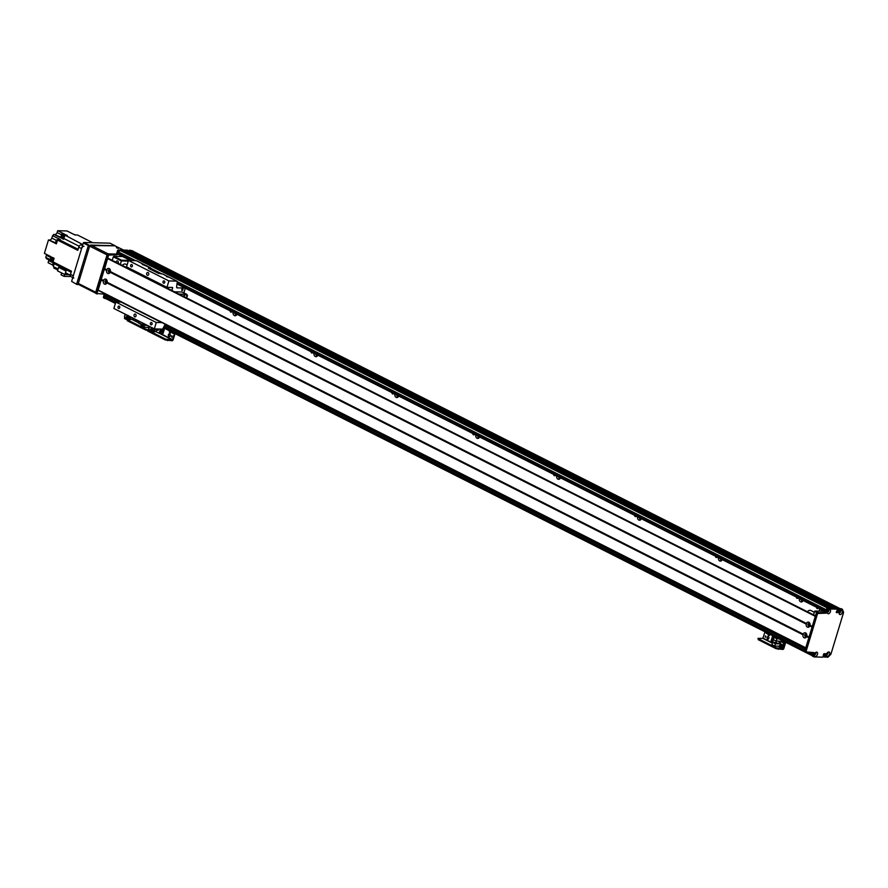 <?xml version="1.0" encoding="UTF-8"?>
<svg xmlns="http://www.w3.org/2000/svg" width="888" height="888" viewBox="0 0 888 888"><rect width="100%" height="100%" fill="white"/><g stroke="black" fill="none" stroke-linecap="round" stroke-linejoin="round"><path stroke-width="1.33" d="M818.214 608.147A1.177 0.899 91.5 0 1 816.605 607.337M822.532 610.334A1.565 1.199 -88.5 0 0 823.22 611.044M821.522 609.812A2.708 2.065 -88.5 0 0 821.911 611.188M819.879 611.133A2.708 2.065 91.5 0 1 819.546 608.824M802.308 600.11A1.565 1.199 -88.5 0 0 803.007 600.832M801.298 599.6A2.708 2.065 -88.5 0 0 802.275 601.653M803.14 600.532A2.708 2.065 91.5 0 1 801.254 601.975A2.708 2.065 91.5 0 1 799.333 598.601M721.422 559.218A1.565 1.199 -88.5 0 0 722.111 559.94M720.412 558.707A2.708 2.065 -88.5 0 0 721.389 560.772M722.255 559.64A2.708 2.065 91.5 0 1 720.368 561.094A2.708 2.065 91.5 0 1 718.448 557.708M640.537 518.337A1.565 1.199 -88.5 0 0 641.225 519.047M639.527 517.815A2.708 2.065 -88.5 0 0 640.503 519.88M641.369 518.759A2.708 2.065 91.5 0 1 639.482 520.202A2.708 2.065 91.5 0 1 637.551 516.827M559.651 477.444A1.565 1.199 -88.5 0 0 560.339 478.166M558.641 476.934A2.708 2.065 -88.5 0 0 559.618 478.998M560.483 477.866A2.708 2.065 91.5 0 1 558.596 479.32A2.708 2.065 91.5 0 1 556.665 475.935M478.765 436.563A1.565 1.199 -88.5 0 0 479.453 437.273M477.744 436.041A2.708 2.065 -88.5 0 0 478.732 438.106M479.598 436.974A2.708 2.065 91.5 0 1 477.711 438.428A2.708 2.065 91.5 0 1 475.779 435.053M397.88 395.671A1.565 1.199 -88.5 0 0 398.568 396.392M396.858 395.16A2.708 2.065 -88.5 0 0 397.846 397.214M398.712 396.092A2.708 2.065 91.5 0 1 396.825 397.535A2.708 2.065 91.5 0 1 394.894 394.161M316.994 354.789A1.565 1.199 -88.5 0 0 317.682 355.5M315.973 354.268A2.708 2.065 -88.5 0 0 316.961 356.332M317.826 355.2A2.708 2.065 91.5 0 1 315.928 356.654A2.708 2.065 91.5 0 1 314.008 353.28M236.108 313.897A1.565 1.199 -88.5 0 0 236.796 314.618M235.087 313.386A2.708 2.065 -88.5 0 0 236.075 315.44M236.941 314.319A2.708 2.065 91.5 0 1 235.043 315.762A2.708 2.065 91.5 0 1 233.122 312.387M798.001 597.924A1.177 0.899 91.5 0 1 796.392 597.113M717.115 557.042A1.177 0.899 91.5 0 1 715.506 556.221M636.219 516.15A1.177 0.899 91.5 0 1 634.609 515.34M555.333 475.269A1.177 0.899 91.5 0 1 553.724 474.447M474.447 434.376A1.177 0.899 91.5 0 1 472.838 433.566M393.562 393.495A1.177 0.899 91.5 0 1 391.952 392.674M312.676 352.603A1.177 0.899 91.5 0 1 311.066 351.792M231.79 311.71A1.177 0.899 91.5 0 1 230.181 310.9M106.549 294.572A1.143 0.699 116.8 0 0 105.628 295.604L105.217 296.936A1.709 1.043 116.8 0 0 105.55 298.49A1.709 1.043 116.8 0 0 105.838 298.568M122.688 250.66L120.424 250.583A1.709 1.043 116.8 0 0 118.826 252.148L118.426 253.48A1.143 0.699 116.8 0 0 118.837 254.567L130.636 260.528M122.666 250.649L830.391 608.402L122.666 250.649M124.897 250.727L123.832 251.237M124.875 250.705L832.611 608.469L124.875 250.705M128.716 250.849L126.052 251.293M129.038 250.993L130.247 251.604L130.669 250.86L838.161 608.879L837.995 609.679L839.216 610.289L837.695 609.512L839.604 610.311L839.038 612.443L836.318 612.631L837.662 609.19L128.638 250.805L836.485 608.613M133.244 251.326L840.17 608.669L133.244 251.326A79.953 48.651 116.8 0 0 131.413 250.882L129.182 250.505M833.599 608.491L126.174 250.893M831.379 608.435L123.954 250.827M828.215 610.256A0.91 0.555 -63.2 0 1 827.849 611.743L827.672 612.154M825.64 656.154L824.097 655.533L825.807 655.999L824.586 655.388L825.096 653.723L823.742 656.332L824.974 657.176M827.427 652.691A0.91 0.555 -63.2 0 1 827.472 653.646L827.594 653.89M815.306 652.846L815.317 652.969A0.91 0.555 -63.2 0 1 814.451 654.512M840.481 611.488L840.203 611.732A0.91 0.555 -63.2 0 1 839.238 612.72M129.448 250.238L839.171 608.646L838.161 608.879L839.371 609.501L838.427 608.624L837.728 609.401M836.363 612.065L837.828 611.832L838.416 609.89L837.717 611.832L836.452 611.765M130.347 260.439L121.523 260.195L121.39 260.928L128.261 261.116M121.523 260.195L113.842 256.31L113.309 256.832L121.39 260.928L120.335 264.424M109.957 271.972A0.921 0.71 91.5 0 1 110.012 270.119M106.727 282.628A0.921 0.71 91.5 0 1 106.771 280.786M113.842 256.31L122.666 256.554M116.006 262.249A1.565 1.199 91.5 0 1 117.638 261.028A1.565 1.199 91.5 0 1 118.182 263.348M112.243 260.339L113.309 256.832M813.53 614.84L814.596 611.333L815.528 611.011L824.353 611.255M814.596 611.333L816.716 612.398M818.225 612.376L815.528 611.011M806.393 636.308A0.921 0.71 91.5 0 1 806.437 634.465M809.634 625.64A0.921 0.71 91.5 0 1 809.678 623.798M825.807 655.999L826.351 653.768L823.898 653.69L823.032 657.164L814.074 656.92A1.143 0.699 116.8 0 1 813.663 655.832L812.442 655.222L813.097 653.091A1.143 0.699 116.8 0 0 813.164 652.602M813.73 656.754L812.864 656.31A1.143 0.699 -63.2 0 1 812.442 655.222M805.971 652.325L804.717 651.248L816.383 612.864L824.663 612.554A1.143 0.699 116.8 0 0 825.729 611.499L826.373 609.368A1.143 0.699 -63.2 0 1 827.438 608.324L837.662 609.19M133.655 251.537L133.622 251.426A79.953 48.651 116.8 0 0 131.446 250.882L838.427 608.624L841.191 608.691L842.412 609.312L839.637 609.235M842.412 609.312L843.6 612.431L830.879 654.29L827.827 657.298L823.764 656.565M823.498 656.21L823.942 655.699L823.22 655.333M823.276 655.122L825.307 656.154M823.387 654.778L824.586 655.388L823.32 654.989M839.293 613.075A1.288 0.777 116.8 0 0 840.37 610.933M814.496 654.867A1.288 0.777 116.8 0 0 815.573 652.736M827.45 612.221A1.288 0.777 116.8 0 0 828.526 610.078M826.65 654.656A1.288 0.777 116.8 0 0 827.738 652.525M837.606 609.179L828.659 608.935A1.143 0.699 116.8 0 0 827.594 609.989L826.939 612.121A1.143 0.699 -63.2 0 1 825.884 613.164L817.593 613.475L805.938 651.87L813.896 652.613A1.143 0.699 -63.2 0 1 814.307 653.701L813.663 655.832M839.371 609.501L839.182 610.134M825.152 656.31L824.952 656.942M827.505 656.21A2.287 1.388 -63.2 0 1 826.539 654.9A2.287 1.388 -63.2 0 1 827.86 652.292A2.287 1.388 -63.2 0 1 829.758 653.49A2.287 1.388 -63.2 0 1 827.505 656.21M828.304 613.763A2.287 1.388 -63.2 0 1 827.339 612.465A2.287 1.388 -63.2 0 1 828.659 609.845A2.287 1.388 -63.2 0 1 830.558 611.044A2.287 1.388 -63.2 0 1 828.304 613.763M815.351 656.421A2.287 1.388 -63.2 0 1 814.385 655.111A2.287 1.388 -63.2 0 1 815.706 652.491A2.287 1.388 -63.2 0 1 817.593 653.701A2.287 1.388 -63.2 0 1 815.351 656.421M840.137 614.618A2.287 1.388 -63.2 0 1 839.182 613.319A2.287 1.388 -63.2 0 1 840.503 610.7A2.287 1.388 -63.2 0 1 842.39 611.91A2.287 1.388 -63.2 0 1 840.137 614.618M839.216 612.887A1.288 0.777 116.8 0 0 840.659 610.988A1.288 0.777 116.8 0 0 840.17 610.988M814.418 654.678A1.288 0.777 116.8 0 0 815.861 652.78A1.288 0.777 116.8 0 0 815.373 652.78M827.616 612.176L827.383 612.065A1.288 0.777 116.8 0 0 828.826 610.134A1.288 0.777 116.8 0 0 828.338 610.123M826.573 654.478A1.288 0.777 116.8 0 0 828.027 652.569A1.288 0.777 116.8 0 0 827.538 652.569M809.845 625.94A2.597 1.987 91.5 0 1 807.392 627.106A2.597 1.987 91.5 0 1 806.204 624.098L806.404 623.432A2.597 1.987 91.5 0 1 808.868 622.255A2.597 1.987 91.5 0 1 810.056 625.274L809.845 625.94L812.065 627.061L809.035 637.173M809.345 623.509A1.288 0.977 -88.5 0 0 807.991 624.675A1.288 0.977 -88.5 0 0 809.934 624.952A1.288 0.977 -88.5 0 0 809.345 623.509M809.323 623.498A1.288 0.977 -88.5 0 0 809.257 625.929M110.179 272.261A2.597 1.987 91.5 0 1 107.714 273.426A2.597 1.987 91.5 0 1 106.527 270.418L106.738 269.752A2.597 1.987 91.5 0 1 109.191 268.576A2.597 1.987 91.5 0 1 110.378 271.595L110.179 272.261L806.204 624.098M109.668 269.83A1.288 0.977 -88.5 0 0 108.325 271.007A1.288 0.977 -88.5 0 0 110.267 271.273A1.288 0.977 -88.5 0 0 109.668 269.83A1.288 0.977 -88.5 0 0 109.59 272.25M106.937 282.917A2.597 1.987 91.5 0 1 104.484 284.093A2.597 1.987 91.5 0 1 103.297 281.074L103.496 280.408A2.597 1.987 91.5 0 1 105.95 279.243A2.597 1.987 91.5 0 1 107.137 282.251L106.937 282.917L802.963 634.754L803.163 634.088A2.597 1.987 91.5 0 1 805.627 632.922A2.597 1.987 91.5 0 1 806.815 635.93L806.604 636.596A2.597 1.987 91.5 0 1 804.151 637.773A2.597 1.987 91.5 0 1 802.963 634.754M106.427 280.486A1.288 0.977 -88.5 0 0 105.084 281.663A1.288 0.977 -88.5 0 0 107.026 281.94A1.288 0.977 -88.5 0 0 106.427 280.486M106.416 280.486A1.288 0.977 -88.5 0 0 106.349 282.917M806.104 634.165A1.288 0.977 -88.5 0 0 804.761 635.342A1.288 0.977 -88.5 0 0 806.693 635.619A1.288 0.977 -88.5 0 0 806.104 634.165A1.288 0.977 -88.5 0 0 806.015 636.596M103.763 280.841L101.276 279.287L104.307 269.297L107.004 270.185M110.279 271.839L806.67 623.864M104.595 268.964L107.57 258.563L108.292 258.353M98.069 290.276L805.716 647.985L98.069 290.276L101.354 279.631M808.901 637.606L805.827 648.04M808.957 637.318L806.715 636.174M815.595 616.072L812.265 626.506L810.023 625.374M809.889 625.807L812.065 627.061M809.945 625.518L812.198 626.65M803.429 634.52L107.037 282.495M160.451 329.06L159.174 333.266L161.372 333.322M159.174 333.266L156.122 331.712L156.954 328.971M154.035 331.657L156.122 331.712M157.076 328.971L156.821 329.792L158.119 330.447L158.552 329.015M161.083 332.989L162.826 333.932L163.381 332.567L160.761 331.291L160.351 332.623L162.859 333.899L163.27 332.556L160.761 331.291M161.427 329.093L163.958 330.658L164.202 329.859L162.537 329.015M161.172 329.936L160.928 330.736L163.436 332.001L163.792 331.213L161.172 329.936L163.681 331.202L163.436 332.001M163.669 331.146L164.091 329.848L162.482 329.037M164.613 328.505L164.258 329.293L164.613 328.505L163.37 327.872M164.258 329.293L162.948 328.638M164.502 328.493L163.348 327.916M156.843 328.971L155.766 329.393M156.71 329.426L155.899 329.015M157.121 328.971L156.876 329.759L158.086 330.38L158.508 329.015M169.608 333.877A1.432 1.088 -88.5 0 0 169.541 336.63M169.686 333.91A1.432 1.088 91.5 0 1 169.242 336.674A1.432 1.088 91.5 0 1 169.319 333.821A1.432 1.088 91.5 0 1 169.686 333.91M169.974 331.058A1.432 1.088 -88.5 0 0 170.674 332.889M171.473 331.812A1.432 1.088 91.5 0 1 170.374 332.933A1.432 1.088 91.5 0 1 169.475 330.802M172.017 335.897L171.983 337.063M171.506 337.129L171.728 335.764L171.506 337.129M172.916 332.545L173.116 333.333M173.371 332.778L172.638 333.389L172.427 332.301M147.575 330.991L147.308 329.67L147.575 330.991L165.368 339.982L172.117 340.748A1.143 0.699 116.8 0 0 173.182 339.704L175.036 333.611M147.308 329.67L145.41 328.915L145.144 329.759L147.086 330.369M147.83 330.136L148.74 330.602A2.686 0.588 16.9 0 0 149.018 330.991L149.239 330.38A2.686 0.588 16.9 0 1 148.94 329.959L148.74 330.602M151.715 332.101L165.634 339.138L165.368 339.982M174.514 333.355L172.383 339.893L165.634 339.138M148.796 329.581L147.73 329.559L148.796 329.581M104.762 298.368L103.885 297.924A1.143 0.699 -63.2 0 1 103.474 296.847L104.118 294.705A1.143 0.699 116.8 0 0 104.185 294.217M96.992 293.939L95.749 292.874L107.415 254.49L115.695 254.168A1.143 0.699 116.8 0 0 116.761 253.124L117.405 250.993A1.143 0.699 -63.2 0 1 118.47 249.95L127.417 250.183L128.638 250.805L119.68 250.56A1.143 0.699 116.8 0 0 118.615 251.604L117.971 253.735A1.143 0.699 -63.2 0 1 116.905 254.789L108.625 255.1L96.959 293.484L104.917 294.239A1.143 0.699 -63.2 0 1 105.339 295.327L104.684 297.458A1.143 0.699 116.8 0 0 105.106 298.546L105.683 298.557M130.258 250.283A79.953 48.651 -63.2 0 1 132.401 250.816L133.622 251.426M121.379 255.899A1.709 1.043 116.8 0 0 120.912 256.51M138.983 321.145L138.628 323.188L142.602 325.163M147.353 325.374L142.679 325.23L143.024 323.188M143.545 323.454L143.334 324.409L145.554 324.464M120.979 256.388L121.689 256.055M71.617 281.385L76.89 284.482L71.617 281.385L83.283 243.001L88.345 245.554L115.107 245.798M76.679 283.938L88.345 245.554M78.621 284.526L76.89 284.482M87.723 252.47A1.177 0.722 -63.2 0 1 88.256 250.716M79.709 278.854A1.177 0.722 -63.2 0 1 80.242 277.1M88.867 245.033L83.816 242.468L83.283 243.001M83.816 242.468L110.034 243.179L115.085 245.732M82.517 245.51L81.141 244.811A2.575 1.565 116.8 0 0 78.755 247.164L81.585 248.596A2.575 1.565 -63.2 0 1 83.972 246.242M81.585 248.596L73.327 275.791A2.575 1.565 -63.2 0 0 73.826 278.122M53.558 260.084L53.402 260.561A1.687 1.021 -63.2 0 1 53.469 260.317A1.687 1.021 -63.2 0 1 53.558 260.084L54.101 258.264L52.281 257.342L51.193 260.95L49.983 260.328L51.071 256.732L44.4 253.358L48.496 239.871L56.566 243.234M72.772 277.589L70.996 276.69A2.575 1.565 116.8 0 1 70.496 274.359L71.451 271.184L53.014 261.86L53.402 260.561M65.39 235.287L65.568 234.698L61.86 234.01A217.016 132.068 116.8 0 0 60.817 236.974A2.742 1.665 -63.2 0 1 60.462 237.74L53.791 234.365A2.742 1.665 -63.2 0 1 52.57 235.675L60.451 239.66A2.742 1.665 -63.2 0 1 59.64 239.927A217.016 132.068 116.8 0 0 57.531 240.093L77.789 250.327L78.755 247.164M57.531 240.093L56.388 243.856L48.496 239.871M53.868 259.052A1.687 1.021 116.8 0 0 53.18 260.173A1.687 1.021 116.8 0 0 53.18 261.327M82.795 244.6L65.801 235.575A1.687 1.021 -63.2 0 1 66.134 235.575L67.388 235.609L65.568 234.698M64.891 235.542A217.016 132.068 116.8 0 0 63.847 238.506A2.742 1.665 -63.2 0 1 63.492 239.272L61.672 238.35L63.77 238.706M66.1 235.575A1.687 1.021 116.8 0 0 65.967 235.487A1.687 1.021 116.8 0 0 65.168 235.553M64.791 235.842A1.687 1.021 116.8 0 0 64.058 237.917M65.645 235.409L65.124 235.154A1.598 0.977 116.8 0 0 63.536 236.141A1.598 0.977 116.8 0 0 63.681 238.006L63.969 238.151M81.141 244.811L82.717 244.855M92.752 242.713L77.522 235.02L74.914 234.943L67.022 230.958L57.687 230.702L64.358 234.077L61.86 234.01M63.914 238.128A1.998 1.221 -63.2 0 1 63.148 238.395M61.672 238.35A2.742 1.665 116.8 0 0 62.027 237.584A217.016 132.068 -63.2 0 1 63.07 234.621M56.377 240.371L51.837 238.073A1.998 1.221 -63.2 0 1 49.972 239.904M52.747 265.068L48.074 262.704L48.729 260.561L53.491 262.981M48.84 259.884A1.998 1.221 -63.2 0 1 48.729 260.561M46.531 254.434A1.998 1.221 -63.2 0 1 46.42 255.289L45.776 257.409A2.742 1.665 -63.2 0 1 46.331 258.619L54.224 262.604A2.742 1.665 -63.2 0 1 54.113 263.647A217.016 132.068 116.8 0 0 53.358 266.611L58.075 268.997M51.837 238.073L52.57 235.675M53.791 234.365L60.739 237.174M57.687 230.702L57.121 232.578A1.998 1.221 -63.2 0 1 55.256 234.399M75.547 234.965L75.169 234.776A1.598 0.977 116.8 0 0 74.57 234.776M70.341 275.202L65.568 272.794A217.016 132.068 116.8 0 1 66.001 271.073L64.935 274.603L69.386 274.725M57.809 269.874L53.879 268.121L54.201 267.044M45.776 257.409L50.183 259.64M64.935 274.603L57.509 270.851L58.575 267.321L66.001 271.073M53.924 264.347A1.709 1.043 116.8 0 0 53.724 265.157M54.157 263.459A1.687 1.021 116.8 0 0 53.58 265.723M54.224 262.626A1.598 0.977 116.8 0 0 52.858 263.936A1.598 0.977 116.8 0 0 53.114 265.545L53.569 265.778M70.074 275.069L69.641 276.512L64.069 276.357L64.646 274.459M64.069 276.357L61.05 274.836L61.627 272.927M52.625 261.139A217.016 132.068 -63.2 0 1 51.193 260.95M57.165 241.292A1.709 1.043 116.8 0 0 56.899 242.169M57.42 240.448A1.687 1.021 116.8 0 0 56.721 242.746M58.22 240.038L57.72 239.782A1.598 0.977 116.8 0 0 56.133 240.77A1.598 0.977 116.8 0 0 56.277 242.635L56.688 242.846M54.09 258.33A1.598 0.977 116.8 0 0 52.559 259.44A1.598 0.977 116.8 0 0 52.747 261.227L53.147 261.427M118.337 248.44L116.428 247.697L118.337 248.44M78.311 283.45L89.655 246.12L107.048 254.912L95.704 292.241L78.311 283.45A1.143 0.699 116.8 0 0 78.732 284.526L95.715 293.118M116.028 254.079L108.103 253.868L90.72 245.077A1.143 0.699 116.8 0 0 89.655 246.12M90.72 245.077L114.719 245.732L123.698 250.083M107.048 254.912A1.143 0.699 -63.2 0 1 108.103 253.868M95.715 293.04A1.143 0.699 -63.2 0 1 95.704 292.241M122.311 265.434A4.285 2.609 -63.2 0 1 125.652 264.158L127.117 264.89M814.307 612.265L810.766 610.467A4.285 2.609 116.8 0 0 807.425 611.743M126.063 318.159A2.553 0.555 -163.1 0 1 124.653 317.482L125.141 314.063M124.475 316.406L125.252 314.319A4755.695 4463.243 -112.1 0 0 124.575 316.85L124.553 316.228M129.892 316.605L126.029 317.926A2.831 0.622 16.9 0 1 124.553 317.227L124.653 317.482M126.795 317.649L126.718 317.904A250.283 134.232 -64.9 0 0 126.462 318.17L126.129 318.182M126.274 317.638A4628.844 2815.093 -83.5 0 0 127.062 315.173L127.339 315.262M127.062 315.173A2.908 0.633 -163.1 0 1 125.252 314.319M129.792 318.526L131.147 317.183M130.048 317.493L130.503 316.861M129.759 319.014L131.413 317.316M129.803 319.258A2.686 0.588 16.9 0 1 126.673 318.914L126.551 319.569A2.686 0.588 16.9 0 0 129.615 319.891L129.803 319.258A2.686 0.588 16.9 0 0 129.748 319.058M126.573 319.458L124.753 318.725L124.975 318.115A2.686 0.588 16.9 0 1 124.675 317.693L124.475 318.337A2.686 0.588 16.9 0 0 124.753 318.725M126.673 318.914L127.017 317.615M126.751 318.903A2.575 0.566 16.9 0 0 129.692 319.225L129.826 318.792A2.575 0.566 16.9 0 0 129.77 318.603M125.33 317.871L125.008 318.725M126.84 318.47A2.575 0.566 16.9 0 0 129.826 318.792M126.917 318.47L129.848 318.248M127.006 318.026L129.848 318.337M127.017 318.026L129.826 318.326L130.258 316.739M148.851 329.737L150.361 330.447A2.553 0.555 -163.1 0 1 148.918 329.748L149.406 326.34M148.74 328.671L149.517 326.584A4755.695 4463.243 -112.1 0 0 148.84 329.115L148.818 328.493M152.27 327.672L151.615 329.792L154.168 328.826M148.918 329.748L148.818 329.492A2.831 0.622 16.9 0 0 150.305 330.192L150.538 329.903A4628.844 2815.093 -83.5 0 0 151.326 327.439L151.604 327.528M151.06 329.914L150.982 330.17A250.283 134.232 -64.9 0 0 150.727 330.436L150.394 330.447M151.615 329.792L150.538 329.903M151.326 327.439A2.908 0.633 -163.1 0 1 149.517 326.584M154.057 330.791L155.6 328.937M154.312 329.759L154.856 328.915M154.024 331.28L155.911 328.937M154.068 331.524A2.686 0.588 16.9 0 1 150.949 331.18L150.816 331.834A2.686 0.588 16.9 0 0 153.879 332.156L154.068 331.524A2.686 0.588 16.9 0 0 154.013 331.324M150.838 331.724L149.018 330.991M150.949 331.18L151.293 329.881M151.016 331.18A2.575 0.566 16.9 0 0 153.968 331.49L154.09 331.058A2.575 0.566 16.9 0 0 154.035 330.869M149.595 330.136L149.273 330.991M151.104 330.736A2.575 0.566 16.9 0 0 154.09 331.058M151.182 330.736L154.112 330.514M154.545 328.904L154.09 330.591L151.282 330.292L154.112 330.602M182.007 290.476A0.921 0.566 -63.2 0 1 182.684 288.778A0.921 0.566 -63.2 0 1 182.007 290.476M148.385 268.232L158.33 273.282L162.604 273.97L169.031 277.223L166.478 276.612L168.309 276.856M148.518 267.788L150.472 267.843A1.143 0.699 -63.2 0 1 150.949 268.653L161.272 273.937M150.938 268.709L149.206 268.664M144.766 264.957L142.213 264.347L150.472 267.843M185.015 288.067L177.101 287.856A1.143 0.699 -63.2 0 1 176.634 287.046L177.234 281.94A1.143 0.699 116.8 0 0 176.756 281.13L168.898 280.919L128.46 260.473L136.319 260.684A1.143 0.699 -63.2 0 1 136.663 260.861M161.993 322.588L156.266 322.499L154.323 328.904L162.182 329.115A1.143 0.699 116.8 0 0 163.137 328.338L165.168 324.198M131.491 270.074L131.679 269.475M168.898 280.919L166.955 287.312L126.518 266.866L128.46 260.473M154.323 328.904L113.875 308.458L115.817 302.053L121.556 302.153M166.955 287.312L172.594 287.49L171.939 290.52M147.297 275.225A1.432 1.088 91.5 0 1 147.741 272.461A1.432 1.088 91.5 0 1 147.663 275.324A1.432 1.088 91.5 0 1 147.297 275.225M131.191 266.822A1.177 0.899 91.5 0 1 131.557 264.535A1.177 0.899 91.5 0 1 131.502 266.899A1.177 0.899 91.5 0 1 131.191 266.822M163.547 283.172A1.177 0.899 91.5 0 1 163.914 280.886A1.177 0.899 91.5 0 1 163.847 283.25A1.177 0.899 91.5 0 1 163.547 283.172M183.872 292.896L185.292 288.212M118.559 308.402A1.177 0.899 91.5 0 1 118.925 306.116A1.177 0.899 91.5 0 1 118.859 308.48A1.177 0.899 91.5 0 1 118.559 308.402M150.916 324.753A1.177 0.899 91.5 0 1 151.282 322.477A1.177 0.899 91.5 0 1 151.215 324.841A1.177 0.899 91.5 0 1 150.916 324.753M134.665 316.816A1.432 1.088 91.5 0 1 135.109 314.052A1.432 1.088 91.5 0 1 135.032 316.905A1.432 1.088 91.5 0 1 134.665 316.816M115.817 302.053L156.266 322.499M184.171 296.703A2.708 1.654 116.8 0 0 184.549 295.016M183.405 296.315A2.708 1.654 -63.2 0 1 186.036 294.772A2.708 1.654 -63.2 0 1 186.358 297.802M174.514 291.819L182.162 292.019L186.613 294.272L178.965 294.061M186.713 297.991L187.49 295.438A16.273 9.901 116.8 0 0 186.613 294.272M137.218 320.257A1.432 1.088 91.5 0 1 135.986 319.636M126.995 319.713L127.35 320.768L145.144 329.759M127.35 320.768L127.472 319.835M127.617 319.913L145.41 328.915M132.556 317.904L131.935 319.447L129.759 319.391M149.062 327.506L143.812 327.139L144.367 325.297M141.347 324.564L141.003 325.718L143.812 327.139M148.907 326.162L148.573 327.261M768.176 636.441A1.432 1.088 -88.5 0 0 768.098 639.194M768.242 636.474A1.432 1.088 91.5 0 1 767.798 639.238A1.432 1.088 91.5 0 1 768.242 636.474M768.542 633.621A1.432 1.088 -88.5 0 0 769.23 635.464M770.04 634.376A1.432 1.088 91.5 0 1 768.941 635.508A1.432 1.088 91.5 0 1 768.042 633.366M782.062 645.72L782.084 644.61M766.633 632.656L766.832 633.444M767.088 632.889L766.344 633.51L766.133 632.411M765.722 636.008L765.689 637.173M765.212 637.24L765.434 635.886L765.212 637.24M783.194 641.991L783.127 640.992M758.274 639.693L757.997 638.372L758.274 639.693L776.068 648.684L782.816 649.45A1.143 0.699 116.8 0 0 783.882 648.407L785.725 642.313M757.997 638.372L762.859 638.372L772.305 643.156M758.53 638.838L776.323 647.829L776.068 648.684M785.214 642.057L783.072 648.595L776.323 647.829M764.99 631.834L762.859 638.372M781.151 646.076A0.999 0.766 91.5 0 1 781.462 644.144A0.999 0.766 91.5 0 1 781.418 646.142A0.999 0.766 91.5 0 1 781.151 646.076M781.94 644.377A0.999 0.766 -88.5 0 0 781.895 645.931M783.294 641.081A0.999 0.766 91.5 0 1 782.295 642.346A0.999 0.766 91.5 0 1 782.217 640.537M782.905 640.892A0.999 0.766 -88.5 0 0 783.038 642.202M774.114 637.384L773.426 639.682L776.234 641.103L776.933 638.805L774.114 637.384L776.09 637.44M776.933 638.805L778.898 638.861M785.014 641.946L783.283 647.641L782.317 647.618L779.486 646.187L774.725 646.064L775.424 643.767L778.743 643.856L779.553 641.192L776.234 641.103M776.323 641.103L775.934 642.435L772.615 642.346L771.916 644.644L774.725 646.064M774.314 636.541L772.349 643.212M784.171 641.525L782.317 647.618M772.782 641.591L771.128 640.759L771.372 639.948L773.037 640.748M771.372 639.948L773.026 640.792M771.894 638.605L773.448 639.393L771.894 638.605M771.783 638.594L771.539 639.404L773.193 640.237M773.603 638.883L771.95 638.05L772.194 637.24L773.848 638.084M772.194 637.24L773.859 638.039M772.66 635.708L772.36 636.696L774.014 637.529M781.34 640.093L779.486 646.187M772.615 642.346L775.424 643.767M775.934 642.435L778.743 643.856M834.087 608.502L126.329 250.738M831.867 608.447L124.109 250.682M828.182 608.347L120.424 250.583M826.262 609.756L177.234 281.674M161.971 273.959L150.949 268.387M135.675 260.661L118.826 252.148M825.862 611.088L177.089 283.139M132.467 260.584L118.426 253.48M825.596 611.832L176.989 283.971L825.574 611.865M827.494 653.823L826.883 653.513M827.527 654.012L826.817 653.657L827.527 654.012M839.16 608.646L131.402 250.871M837.872 611.665L836.663 611.055M837.717 611.832L836.607 611.266M837.373 611.821L836.563 611.41M837.229 611.954L836.507 611.588M813.064 653.202L811.787 652.558M805.316 649.283L164.58 325.397M118.548 302.131L105.628 295.604M812.653 654.534L808.58 652.469M804.917 650.627L163.969 326.629M115.762 302.264L105.217 296.936M828.659 608.935L827.438 608.324M839.038 612.443L837.828 611.832M826.406 654.034L825.84 653.746M814.307 653.701L813.097 653.091M805.938 651.87L804.717 651.248M817.593 613.475L816.383 612.864M818.125 612.953L816.916 612.343M825.884 613.164L824.663 612.554M826.939 612.121L825.729 611.499M827.594 609.989L826.373 609.368M838.772 612.709L837.562 612.087M104.373 269.186L106.627 270.318M104.307 269.297L106.527 270.418M110.223 272.139L806.293 623.998M104.507 268.742L106.76 269.874M110.356 271.695L806.426 623.554M104.518 268.631L106.738 269.752M110.378 271.595L806.404 623.432M101.066 279.953L103.297 281.074M98.013 290.021L805.771 647.785M806.604 636.596L808.835 637.717M101.132 279.842L103.385 280.974M806.648 636.474L808.868 637.595M101.276 279.409L103.519 280.541M806.781 636.03L809.001 637.151M101.276 279.287L103.496 280.408M806.815 635.93L809.035 637.051M107.137 282.251L803.163 634.088M106.982 282.795L803.052 634.654M108.203 258.308L815.484 615.828L108.258 258.319M107.837 258.297L815.439 615.983M107.57 258.563L815.328 616.328M810.056 625.274L812.276 626.395M107.115 282.362L803.185 634.221M167.688 340.626L167.954 339.771M159.263 333.266L172.383 339.893M159.918 333.278L172.594 339.682M119.68 250.56L118.47 249.95M118.615 251.604L117.405 250.993M117.971 253.735L116.761 253.124M116.905 254.789L115.695 254.168M109.157 254.579L107.936 253.957M108.625 255.1L107.415 254.49M96.959 293.484L95.749 292.874M105.339 295.327L104.118 294.705M104.684 297.458L103.474 296.847M142.568 324.708L138.517 322.666M70.496 274.359L73.327 275.791M62.027 237.584L60.817 236.974M63.847 238.506L79.154 246.242M78.111 249.262L59.64 239.927M71.129 272.25L54.113 263.647M46.42 255.289L50.827 257.52M57.121 232.578L61.572 234.821M128.005 315.406L127.35 317.527M136.319 260.684L144.045 264.591M169.031 277.223L176.756 281.13M171.584 287.435L172.705 288.001M121.356 302.209L161.805 322.655M131.935 319.447L138.495 322.766M147.33 327.228L148.918 328.038M132.145 319.247L138.572 322.488M147.996 327.25L148.995 327.75M778.388 649.328L778.643 648.473M778.243 646.153L783.072 648.595M763.07 638.161L772.394 642.879M778.909 646.175L783.294 648.384M130.525 260.528L118.648 254.523M812.387 655.788L163.425 327.75M115.396 303.463L105.55 298.49M825.008 657.209L823.798 656.598M812.675 656.265L813.885 656.876M804.828 651.77L806.049 652.38M127.472 250.194L128.682 250.816M97.07 294.006L95.86 293.395M104.906 298.501L103.696 297.88M138.628 323.188L142.679 325.23M95.715 293.173L78.544 284.482M126.096 318.17L124.586 317.471M136.508 260.728L150.66 267.887M162.793 274.015L176.956 281.174"/></g></svg>
